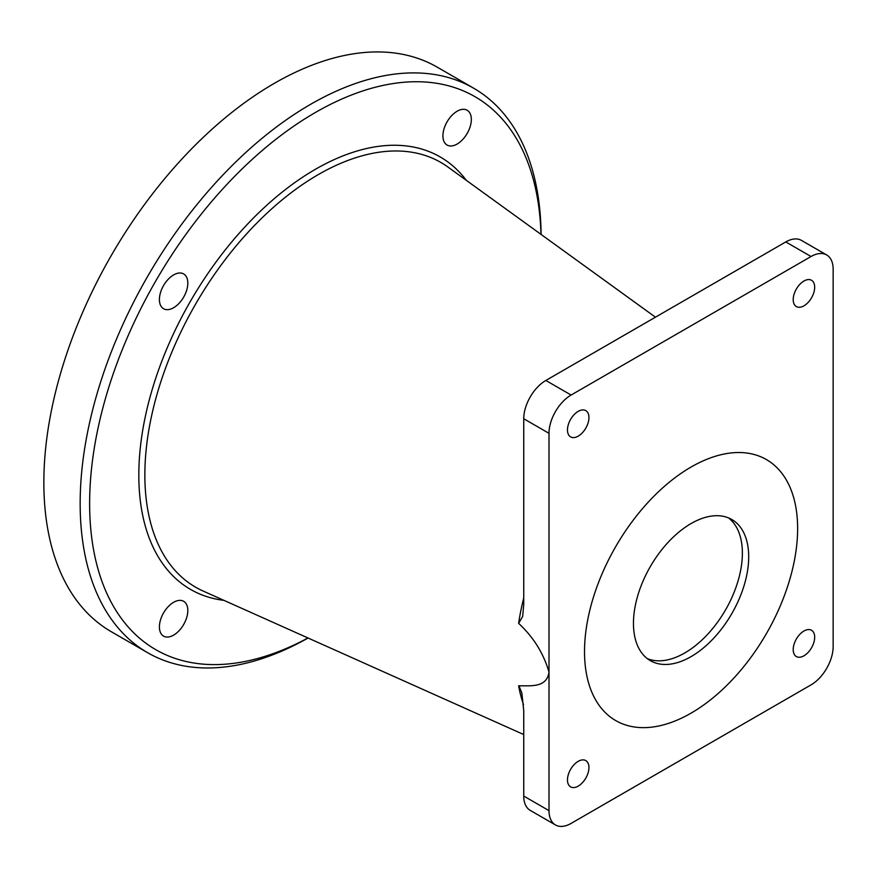 <?xml version="1.0" encoding="UTF-8"?>
<svg xmlns="http://www.w3.org/2000/svg" width="877" height="877" viewBox="0 0 877 877"><rect width="100%" height="100%" fill="white"/><g stroke="black" fill="none" stroke-linecap="round" stroke-linejoin="round"><path stroke-width="1.32" d="M633.457 623.35A81.484 47.051 120 0 0 650.328 660.655A81.484 47.051 120 0 0 713.122 638.829A81.484 47.051 120 0 0 748.695 556.818A81.484 47.051 120 0 0 731.824 519.513A81.484 47.051 120 0 0 669.03 541.35A81.484 47.051 120 0 0 633.457 623.35M647.303 658.616A81.484 47.051 120 0 0 708.857 632.964A81.484 47.051 120 0 0 742.38 553.179A81.484 47.051 120 0 0 728.535 517.912M797.631 528.568A150.691 86.998 120 0 0 766.421 459.581A150.691 86.998 120 0 0 650.296 499.956A150.691 86.998 120 0 0 584.52 651.611A150.691 86.998 120 0 0 615.731 720.587A150.691 86.998 120 0 0 731.856 680.223A150.691 86.998 120 0 0 797.631 528.568A150.691 86.998 120 0 0 766.421 459.581A150.691 86.998 120 0 0 650.296 499.956A150.691 86.998 120 0 0 584.52 651.611A150.691 86.998 120 0 0 615.731 720.587A150.691 86.998 120 0 0 731.856 680.223A150.691 86.998 120 0 0 797.631 528.568M519.009 685.935L521.87 693.082L523.744 710.688L523.744 796.064L549.002 810.644A31.254 18.044 120 0 0 555.47 824.95A31.254 18.044 120 0 0 571.102 823.404L811.05 684.871A31.254 18.044 120 0 0 833.15 646.59L833.15 269.272A31.254 18.044 120 0 0 826.682 254.966A31.254 18.044 120 0 0 811.05 256.512L571.102 395.045A31.254 18.044 120 0 0 549.002 433.326L549.002 672.111C546.799 688.094 530.223 685.617 518.614 685.814L519.009 685.935M549.002 433.326L523.744 418.746L523.744 604.374L522.659 616.443L518.614 623.328C533.457 637.14 543.587 653.409 549.002 672.111L549.002 810.644M471.333 119.436A20.094 11.598 -60 0 1 462.563 139.662A20.094 11.598 -60 0 1 447.084 145.045A20.094 11.598 -60 0 1 442.918 135.847A20.094 11.598 -60 0 1 451.688 115.621A20.094 11.598 -60 0 1 467.178 110.239A20.094 11.598 -60 0 1 471.333 119.436M187.821 283.128A20.094 11.598 -60 0 1 179.051 303.343A20.094 11.598 -60 0 1 163.56 308.726A20.094 11.598 -60 0 1 159.406 299.528A20.094 11.598 -60 0 1 168.176 279.314A20.094 11.598 -60 0 1 183.655 273.931A20.094 11.598 -60 0 1 187.821 283.128M187.821 610.502A20.094 11.598 -60 0 1 179.051 630.727A20.094 11.598 -60 0 1 163.56 636.11A20.094 11.598 -60 0 1 159.406 626.912A20.094 11.598 -60 0 1 168.176 606.687A20.094 11.598 -60 0 1 183.655 601.304A20.094 11.598 -60 0 1 187.821 610.502M803.946 655.799A15.183 8.77 120 0 0 813.867 642.424A15.183 8.77 120 0 0 811.532 630.256A15.183 8.77 120 0 0 803.946 631.012A15.183 8.77 120 0 0 794.025 644.387A15.183 8.77 120 0 0 796.36 656.555A15.183 8.77 120 0 0 803.946 655.799M578.206 786.132A15.183 8.77 120 0 0 588.127 772.758A15.183 8.77 120 0 0 585.792 760.589A15.183 8.77 120 0 0 578.206 761.335A15.183 8.77 120 0 0 568.285 774.72A15.183 8.77 120 0 0 570.62 786.877A15.183 8.77 120 0 0 578.206 786.132M803.946 305.821A15.183 8.77 120 0 0 813.867 292.447A15.183 8.77 120 0 0 811.532 280.278A15.183 8.77 120 0 0 803.946 281.024A15.183 8.77 120 0 0 794.025 294.409A15.183 8.77 120 0 0 796.36 306.566A15.183 8.77 120 0 0 803.946 305.821M578.206 436.154A15.183 8.77 120 0 0 588.127 422.769A15.183 8.77 120 0 0 585.792 410.611A15.183 8.77 120 0 0 578.206 411.357A15.183 8.77 120 0 0 568.285 424.731A15.183 8.77 120 0 0 570.62 436.899A15.183 8.77 120 0 0 578.206 436.154M540.988 234.367A319.239 184.313 120 0 0 311.664 114.679A319.239 184.313 120 0 0 89.629 503.508A319.239 184.313 120 0 0 307.97 637.974M308.09 638.017A325.937 188.182 -60 0 1 147.665 652.718A325.937 188.182 -60 0 1 80.158 503.508A325.937 188.182 -60 0 1 222.429 175.488A325.937 188.182 -60 0 1 473.602 88.171A325.937 188.182 -60 0 1 541.098 234.444M147.665 652.718L111.357 631.758A325.937 188.182 -60 0 1 43.85 482.547A325.937 188.182 -60 0 1 186.121 154.527A325.937 188.182 -60 0 1 437.294 67.2L473.602 88.171M811.05 256.512L785.792 241.931L545.845 380.465L571.102 395.045M523.744 418.746A31.254 18.044 -60 0 1 545.845 380.465M785.792 241.931A31.254 18.044 -60 0 1 801.425 240.386L826.682 254.966M555.47 824.95L530.212 810.37A31.254 18.044 -60 0 1 523.744 796.064M518.614 623.328A204.538 118.088 -60 0 1 523.744 597.884M223.942 600.361A249.682 144.157 -60 0 1 138.818 475.104A249.682 144.157 -60 0 1 267.913 204.22A249.682 144.157 -60 0 1 466.4 180.41M655.448 317.178L447.95 167.047A245.231 141.581 120 0 0 256.698 223.207A245.231 141.581 120 0 0 144.858 474.961A245.231 141.581 120 0 0 203.146 591.054L523.744 734.553M523.503 704.626A204.538 118.088 -60 0 1 518.614 685.814"/></g></svg>
